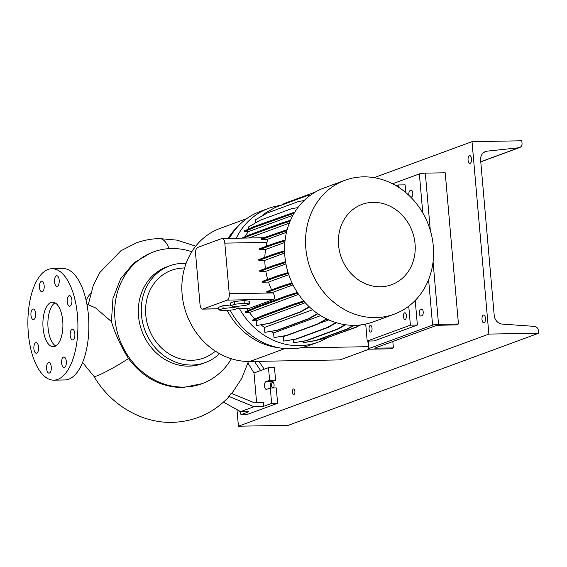 <?xml version="1.0" encoding="UTF-8"?>
<svg xmlns="http://www.w3.org/2000/svg" width="567" height="567" viewBox="0 0 567 567"><rect width="100%" height="100%" fill="white"/><g stroke="black" fill="none" stroke-linecap="round" stroke-linejoin="round"><path stroke-width="0.85" d="M62.724 320.823A22.29 10 -91 0 0 52.518 302.147A22.29 10 -91 0 0 43.085 328.045A22.29 10 -91 0 0 53.284 346.721A22.29 10 -91 0 0 62.724 320.823M55.02 302.806A22.29 10 -91 0 0 48.06 327.96A22.29 10 -91 0 0 55.764 345.976M71.91 300.071A5.294 2.374 -91 0 0 69.486 295.634A5.294 2.374 -91 0 0 67.246 301.786A5.294 2.374 -91 0 0 69.67 306.223A5.294 2.374 -91 0 0 71.91 300.071M59.195 280.176A5.294 2.374 -91 0 0 56.771 275.739A5.294 2.374 -91 0 0 54.531 281.891A5.294 2.374 -91 0 0 56.955 286.328A5.294 2.374 -91 0 0 59.195 280.176M44.162 285.704A5.294 2.374 -91 0 0 41.738 281.267A5.294 2.374 -91 0 0 39.499 287.419A5.294 2.374 -91 0 0 41.923 291.856A5.294 2.374 -91 0 0 44.162 285.704M35.615 313.416A5.294 2.374 -91 0 0 33.191 308.987A5.294 2.374 -91 0 0 30.951 315.139A5.294 2.374 -91 0 0 33.375 319.568A5.294 2.374 -91 0 0 35.615 313.416M38.563 347.082A5.294 2.374 -91 0 0 36.139 342.645A5.294 2.374 -91 0 0 33.892 348.797A5.294 2.374 -91 0 0 36.316 353.234A5.294 2.374 -91 0 0 38.563 347.082M51.271 366.977A5.294 2.374 -91 0 0 48.847 362.54A5.294 2.374 -91 0 0 46.607 368.692A5.294 2.374 -91 0 0 49.031 373.129A5.294 2.374 -91 0 0 51.271 366.977M66.304 361.448A5.294 2.374 -91 0 0 63.88 357.012A5.294 2.374 -91 0 0 61.64 363.163A5.294 2.374 -91 0 0 64.064 367.6A5.294 2.374 -91 0 0 66.304 361.448M74.851 333.729A5.294 2.374 -91 0 0 72.427 329.299A5.294 2.374 -91 0 0 70.188 335.451A5.294 2.374 -91 0 0 72.611 339.881A5.294 2.374 -91 0 0 74.851 333.729M86.9 304.11L95.603 307.931L111.408 321.581C115.193 334.006 120.884 346.324 128.468 358.542C142.941 377.693 161.056 387.36 182.822 387.537L201.944 383.703A70.216 61.994 -110.2 0 1 114.966 318.888A70.216 61.994 -110.2 0 1 153.459 251.911A70.216 61.994 -110.2 0 1 191.795 251.748M270.962 387.977A3.898 1.751 89 0 1 270.565 384.086A3.898 1.751 89 0 1 271.898 381.548L275.583 380.195L274.471 367.544L268.496 367.65L269.608 380.294L265.923 381.648A3.898 1.751 89 0 0 264.52 385.829A3.898 1.751 89 0 0 266.327 389.401A3.898 1.751 89 0 0 266.596 389.345L270.282 387.991L271.628 403.385L263.74 406.284L263.407 402.435L254.505 402.839L231.23 393.271L227.87 397.892C212.526 413.534 193.942 421.692 172.127 422.365C141.07 423.159 110.267 404.505 93.966 376.311A26.472 2.516 -30.5 0 0 97.134 375.793A26.472 2.516 -30.5 0 0 128.468 358.542M111.408 321.581L112.961 298.377L120.721 278.603L133.847 262.882L151.02 252.811L153.459 251.911M231.379 358.762A70.216 61.994 -110.2 0 1 201.944 383.703M219.521 353.652A51.547 45.509 -110.2 0 1 205.318 362.568L202.369 363.653A51.547 45.509 -110.2 0 1 138.518 316.074A51.547 45.509 -110.2 0 1 166.783 266.901L169.724 265.817A51.547 45.509 -110.2 0 1 186.104 263.393M215.545 351.249L211.767 353.851A46.728 41.256 -110.2 0 1 145.769 314.912A46.728 41.256 -110.2 0 1 180.292 268.283L184.644 267.837M205.318 362.568A51.547 45.509 -110.2 0 1 141.466 314.99A51.547 45.509 -110.2 0 1 169.724 265.817M53.865 380.152L64.815 379.961A55.722 25.005 -91 0 0 88.409 315.217A55.722 25.005 -91 0 0 62.894 268.531L51.944 268.715A55.722 25.005 -91 0 0 28.35 333.467A55.722 25.005 -91 0 0 53.865 380.152A55.722 25.005 -91 0 0 77.452 315.401A55.722 25.005 -91 0 0 51.944 268.715M86.113 300.312A61.3 54.12 -110.2 0 1 90.692 293.082M240.67 411.642L240.932 414.675L246.907 414.576L277.603 403.286L276.257 387.892L270.282 387.991M269.608 380.294L275.583 380.195M271.628 403.385L277.603 403.286M240.932 414.675L248.821 411.777L240.635 411.642L254.002 406.73L228.607 396.283M263.74 406.284L254.002 406.73M268.496 367.65L260.614 370.549L254.448 361.392M247.949 363.135L254.016 372.98L256.617 402.747M254.016 372.98L260.614 370.549M258.906 361.314L264.229 369.223M240.635 411.642L223.476 402.152M369.33 349.109L339.952 359.917L249.827 361.47A69.096 61.009 -110.2 0 1 183.694 304.479A69.096 61.009 -110.2 0 1 220.01 228.444L246.716 218.621M278.744 347.741A69.096 61.009 -110.2 0 1 227.133 310.411M228.147 238.353A69.096 61.009 -110.2 0 1 237.807 226.559M368.352 346.685L300.304 347.862M373.129 202.334A42.794 37.783 69.8 0 0 338.577 245.22A42.794 37.783 69.8 0 0 380.514 286.782A42.794 37.783 69.8 0 0 415.058 243.902A42.794 37.783 69.8 0 0 373.129 202.334M363.404 176.854A71.329 62.98 69.8 0 0 344.934 180.285A71.329 62.98 69.8 0 0 307.456 258.779A71.329 62.98 69.8 0 0 375.723 317.605A71.329 62.98 69.8 0 0 394.185 314.168A71.329 62.98 69.8 0 0 431.671 235.681A71.329 62.98 69.8 0 0 363.404 176.854M344.934 180.285L323.963 188.003A71.329 62.98 69.8 0 0 286.477 266.497A71.329 62.98 69.8 0 0 354.744 325.323A71.329 62.98 69.8 0 0 373.214 321.886L394.185 314.168M280.736 205.396A71.329 62.98 69.8 0 0 268.595 208.373L260.125 211.484A71.329 62.98 69.8 0 0 229.359 238.331M230.096 310.128A71.329 62.98 69.8 0 0 290.906 348.804A71.329 62.98 69.8 0 0 309.376 345.367L317.846 342.255A71.329 62.98 69.8 0 0 326.436 338.23M239.366 308.483A71.329 62.98 69.8 0 0 299.376 345.686A71.329 62.98 69.8 0 0 317.846 342.255M268.595 208.373A71.329 62.98 69.8 0 0 236.262 238.211M369.074 329.299A3.345 1.503 89 0 1 370.492 325.415A3.345 1.503 89 0 1 372.023 328.215A3.345 1.503 89 0 1 370.605 332.099A3.345 1.503 89 0 1 369.074 329.299M403.449 316.655A3.345 1.503 89 0 1 404.866 312.771A3.345 1.503 89 0 1 406.397 315.571A3.345 1.503 89 0 1 404.98 319.455A3.345 1.503 89 0 1 403.449 316.655M405.788 192.589L405.107 184.842L398.14 184.962L398.325 187.096M398.14 184.962L396.078 185.721M415.221 300.46L417.376 325.04L410.402 325.16L367.189 341.058L365.708 324.062M410.402 325.16L408.743 306.187M417.376 325.04L374.163 340.937L367.189 341.058M232.761 307.555L223.164 308.462L218.912 310.029L224.256 310.681L233.845 309.773L238.097 308.207L232.761 307.555L232.626 306.052M238.097 308.207L237.927 306.237M230.379 305.011L222.923 305.719L218.671 307.279L218.912 310.029M223.164 308.462L222.923 305.719M293.026 284.896L272.84 292.324A64.191 56.679 69.8 0 0 273.166 292.948C274.853 296.158 275.101 298.277 273.904 299.298L249.593 308.242L237.254 308.519M202.958 309.043L227.268 300.106A5.571 2.502 -91 0 0 229.245 293.699L224.815 243.123A5.571 2.502 -91 0 0 222.264 238.452A5.571 2.502 -91 0 0 221.881 238.523L197.571 247.467A5.571 2.502 -91 0 0 195.601 253.867L200.023 304.451A5.571 2.502 -91 0 0 202.575 309.121A5.571 2.502 -91 0 0 202.958 309.043L218.798 308.774M249.643 303.962L249.402 301.212L244.058 300.56L234.462 301.474L230.209 303.033L230.45 305.783L235.794 306.435L245.391 305.528L249.643 303.962L244.299 303.31L244.058 300.56M298.618 294.379L249.43 312.474A64.191 56.679 69.8 0 0 254.838 319.008M284.868 242.407L265.54 249.515A64.191 56.679 69.8 0 0 264.839 257.368M282.21 336.316A64.191 56.679 69.8 0 0 283.287 336.628L285.768 335.714M328.761 319.894L319.526 323.296M284.648 253.059L264.817 260.359A64.191 56.679 69.8 0 0 265.399 268.503M261.068 324.863A64.191 56.679 69.8 0 0 264.456 327.471L312.58 309.766M292.962 215.269L248.396 231.662A64.191 56.679 69.8 0 0 244.767 236.836M289.319 223.136L248.934 237.991M288.759 274.648L268.524 282.09A64.191 56.679 69.8 0 0 271.607 289.808M320.681 315.613L273.592 332.935A64.191 56.679 69.8 0 1 270.743 331.461M285.945 263.924L265.824 271.324A64.191 56.679 69.8 0 0 267.688 279.418M286.491 232.307L267.496 239.295L267.007 242.392A64.191 56.679 69.8 0 0 266.093 246.333M246.638 308.356A64.191 56.679 69.8 0 0 248.077 310.553M309.454 307.002L300.978 311.864L269.559 323.424L256.596 325.493L256.185 320.773L305.23 302.728M304.281 301.665L294.011 304.904L262.592 316.464L252.747 320.83L256.185 320.773M252.747 320.83L252.669 319.965L262.521 315.599L293.933 304.04L303.678 300.971M297.803 293.174L286.888 296.619L255.469 308.172L245.617 312.545L249.43 312.474M245.617 312.545L245.546 311.68L255.391 307.307L286.81 295.754L297.321 292.444M294.16 213.171L254.377 227.36L244.533 231.726L248.396 231.662M244.533 231.726L244.455 230.868L254.307 226.495L294.826 212.072M297.873 207.621L291.587 208.684L260.168 220.244L248.403 226.991L248.58 229.04M304.075 200.569L298.575 201.498L267.156 213.057L255.391 219.805L255.653 222.831M310.44 195.218L306.69 195.849L275.271 207.409L263.506 214.156L263.584 215.106M354.177 325.33L347.932 328.91L316.521 340.462L304.337 342.525L303.558 342.539L303.444 341.228M345.629 324.763L338.01 329.136L306.591 340.689L293.628 342.766L293.352 339.583M336.337 322.715L328.052 327.471L296.64 339.023L283.677 341.1L283.287 336.628M326.932 319.044L318.378 323.955L286.959 335.515L273.996 337.585L273.592 332.935M317.853 313.771L309.256 318.704L277.837 330.256L264.881 332.333L264.456 327.471M285.024 240.855L273.748 244.405L273.677 243.541L259.502 248.757L259.573 249.622L265.54 249.515M292.416 283.642L281.076 287.214L280.998 286.349L266.823 291.566L266.901 292.43L272.84 292.324M288.327 273.329L276.753 276.98L276.675 276.115L262.5 281.324L262.578 282.189L268.524 282.09M285.69 262.542L274.045 266.214L273.967 265.349L259.792 270.565L259.87 271.43L265.824 271.324M284.591 251.606L273.032 255.249L272.954 254.385L258.779 259.594L258.857 260.459L264.817 260.359M287.171 229.663L261.096 238.664A5.571 2.502 89 0 1 261.522 239.402L267.496 239.295M315.372 192.022L284.265 203.468L281.189 205.233M244.299 303.31L234.703 304.224L234.462 301.474M234.703 304.224L230.45 305.783M286.909 230.627L261.522 239.402M276.172 234.015L276.094 233.15M281.076 287.214L266.901 292.43M292.048 282.869L280.998 286.349M274.045 266.214L259.87 271.43M285.555 261.699L273.967 265.349M276.753 276.98L262.578 282.189M288.071 272.521L276.675 276.115M273.032 255.249L258.857 260.459M284.57 250.727L272.954 254.385M273.748 244.405L259.573 249.622M285.13 239.933L273.677 243.541M345.027 324.678L337.223 329.151L305.811 340.703L293.628 342.766M338.01 329.136L337.223 329.151M306.591 340.689L305.811 340.703M335.841 322.566L327.272 327.478L295.854 339.038L283.677 341.1M328.052 327.471L327.272 327.478M296.64 339.023L295.854 339.038M361.066 324.863L360.619 325.026M317.513 313.53L308.476 318.718L277.057 330.27L264.881 332.333M309.256 318.704L308.476 318.718M277.837 330.256L277.057 330.27M353.418 325.33L347.153 328.924L315.734 340.476L303.558 342.539M347.932 328.91L347.153 328.924M316.521 340.462L315.734 340.476M290.51 220.258L280.155 223.518L248.736 235.078L241.889 238.112M290.07 221.286L280.226 224.383L280.155 223.518M280.226 224.383L248.814 235.943L248.736 235.078M248.814 235.943L243.994 238.076M285.796 215.807L285.725 214.943M254.377 227.36L254.307 226.495M294.011 304.904L293.933 304.04M262.592 316.464L262.521 315.599M309.164 306.733L300.198 311.878L268.779 323.438L256.596 325.493M300.978 311.864L300.198 311.878M269.559 323.424L268.779 323.438M359.91 324.997L356.756 326.805L325.338 338.364L319.597 339.335M360.86 324.884L356.756 326.805M357.543 326.79L325.338 338.364M326.124 338.35L318.994 339.555M326.521 318.845L317.591 323.97L286.172 335.522L273.996 337.585M318.378 323.955L317.591 323.97M286.959 335.515L286.172 335.522M286.888 296.619L286.81 295.754M255.469 308.172L255.391 307.307M294.918 391.237A2.785 1.247 -91 0 0 293.642 388.905A2.785 1.247 -91 0 0 292.466 392.137A2.785 1.247 -91 0 0 293.741 394.476A2.785 1.247 -91 0 0 294.918 391.237M272.989 387.948A2.785 1.247 -91 0 0 274.074 384.717A2.785 1.247 -91 0 0 272.798 382.385A2.785 1.247 -91 0 0 271.621 385.624A2.785 1.247 -91 0 0 272.798 387.948M485.451 318.314A3.898 1.751 -91 0 0 483.665 315.046A3.898 1.751 -91 0 0 482.014 319.575A3.898 1.751 -91 0 0 483.8 322.843A3.898 1.751 -91 0 0 485.451 318.314M471.503 158.866A3.898 1.751 -91 0 0 469.717 155.599A3.898 1.751 -91 0 0 468.066 160.135A3.898 1.751 -91 0 0 469.852 163.402A3.898 1.751 -91 0 0 471.503 158.866M538.65 333.226L488.86 334.083L472.02 141.651L521.817 140.793L522.037 143.316A4.458 3.934 -110.2 0 1 519.592 147.569A4.458 3.934 -110.2 0 1 518.755 147.767L487.173 151.141A8.916 7.874 69.8 0 0 485.501 151.531A8.916 7.874 69.8 0 0 480.61 160.036L494.211 315.458A8.916 7.874 69.8 0 0 502.305 324.097L534.383 326.379A4.458 3.934 -110.2 0 1 538.43 330.696L538.65 333.226L288.213 425.349L238.423 426.207L236.971 409.615M472.02 141.651L374.135 177.655M239.394 410.955A3.898 1.751 -91 0 0 240.727 412.259M488.86 334.083L238.423 426.207M422.004 315.677A3.345 1.503 -91 0 0 423.188 311.836A3.345 1.503 -91 0 0 421.657 309.036A3.345 1.503 -91 0 0 421.43 309.079L420.445 309.44A3.345 1.503 -91 0 0 419.24 313.027A3.345 1.503 -91 0 0 420.792 316.081A3.345 1.503 -91 0 0 421.019 316.039L422.004 315.677M410.806 197.217L411.614 196.919A3.345 1.503 -91 0 0 412.797 193.078A3.345 1.503 -91 0 0 411.266 190.278A3.345 1.503 -91 0 0 411.04 190.321L410.054 190.682A3.345 1.503 -91 0 0 409.02 195.473M393.385 347.918L374.709 348.159L436.831 325.309L455.996 324.891L458.448 323.984L438.532 324.331A4.458 0.617 175 0 0 432.586 325.118L368.997 348.514A4.458 0.617 175 0 0 368.536 348.833A4.458 0.617 175 0 0 371.016 349.166L390.932 348.825L393.385 347.918L392.825 341.497M422.769 212.916L419.36 173.927L392.548 183.786M458.448 323.984L445.223 172.793L425.307 173.133L430.325 230.486M419.36 173.927A4.458 0.617 -5 0 1 425.307 173.133M157.619 238.934A26.472 11.893 88.8 0 1 159.433 238.587L159.433 238.587A26.472 11.893 88.8 0 1 169.044 248.637M265.923 381.648L271.898 381.548M284.84 348.592L249.827 361.47M227.268 300.106L273.904 299.298M237.445 308.448L249.593 308.242M224.815 243.123L267.007 242.392M229.245 293.699L273.166 292.948M487.173 151.141L483.977 152.317M518.755 147.767L480.759 161.744M432.586 325.118L428.602 279.609M368.344 341.036L368.997 348.514M433.068 261.834L438.532 324.331M410.054 190.682L411.975 190.654M411.04 190.321L411.5 190.314M420.445 309.44L422.365 309.412M421.43 309.079L421.891 309.072M82.576 362.469L93.966 376.311M88.261 304.642L93.307 285.392L99.905 272.479L120.736 250.876L136.137 242.981C143.642 240.231 151.403 238.764 159.433 238.587L176.996 240.132L195.721 246.17M231.783 393.498L241.74 378.451L248.431 361.477M222.264 238.452L263.62 237.736M202.575 309.121L218.805 308.838M519.592 147.569L480.773 161.85M368.536 348.833L367.855 341.043"/></g></svg>
